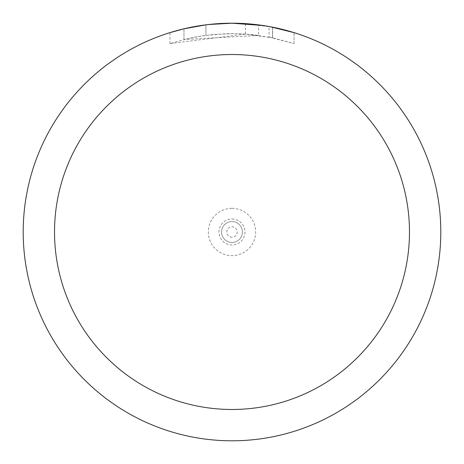 <?xml version="1.0" encoding="UTF-8"?>
<svg xmlns="http://www.w3.org/2000/svg" width="464" height="464" viewBox="0 0 464 464"><rect width="100%" height="100%" fill="white"/><g stroke="black" fill="none" stroke-linecap="round" stroke-linejoin="round"><path stroke-width="0.35" stroke-dasharray="2.32 1.74" d="M232 221.56A10.44 10.44 0 0 1 242.44 232A10.44 10.44 0 0 1 232 242.44A10.44 10.44 0 0 1 221.56 232A10.44 10.44 0 0 1 232 221.56A10.44 10.44 0 0 1 242.44 232A10.44 10.44 0 0 1 232 242.44A10.44 10.44 0 0 1 221.56 232A10.44 10.44 0 0 1 232 221.56A10.44 10.44 0 0 1 242.44 232A10.44 10.44 0 0 1 232 242.44A10.44 10.44 0 0 1 221.56 232A10.44 10.44 0 0 1 232 221.56A10.44 10.44 0 0 1 242.44 232A10.44 10.44 0 0 1 232 242.44A10.44 10.44 0 0 1 221.56 232A10.44 10.44 0 0 1 232 221.56A10.44 10.44 0 0 1 242.44 232A10.44 10.44 0 0 1 232 242.44M232 219.008A12.992 12.992 0 0 1 244.992 232A12.992 12.992 0 0 1 232 244.992A12.992 12.992 0 0 1 219.008 232A12.992 12.992 0 0 1 232 219.008M217.848 23.681L232 23.206L245.456 23.647L272.53 27.173L272.53 37.828L245.462 34.098L169.975 43.593L188.494 38.471L201.092 36.064L213.811 34.475L233.027 33.64L245.839 34.121L258.593 35.432L258.593 24.899L232 23.2A208.8 208.8 0 0 1 440.8 232A208.8 208.8 0 0 1 232 440.8A208.8 208.8 0 0 1 23.2 232A208.8 208.8 0 0 1 232 23.2L236.164 23.241M239.07 23.322L257.711 24.789M272.525 27.173L262.868 25.491M294.031 32.631L270.077 26.703M258.593 35.432L183.97 39.544A198.36 198.36 0 0 1 205.906 35.363L226.502 33.715L239.262 33.773L252.056 34.655L272.617 37.845L269.091 37.137L269.091 26.523M205.906 24.836L205.906 35.363L205.906 24.836A208.8 208.8 0 0 0 183.97 28.797L200.784 25.549M209.432 24.424L208.452 24.534M294.048 43.593L294.048 32.631L294.048 43.593M269.085 37.143L294.031 43.593L272.525 37.828M183.97 39.544L183.97 28.797L183.97 39.544M205.906 24.841L216.694 23.763M272.53 37.828L272.53 27.173M245.462 34.098L245.462 23.635M169.963 43.593L169.963 32.631L187.352 28.031L200.622 25.572L218.509 23.635L232 23.2L204.624 25.004M232 208.336A23.664 23.664 0 0 1 255.664 232A23.664 23.664 0 0 1 232 255.664A23.664 23.664 0 0 1 208.336 232A23.664 23.664 0 0 1 232 208.336M232 237.22A5.22 5.22 0 0 1 226.78 232A5.22 5.22 0 0 1 232 226.78A5.22 5.22 0 0 1 237.22 232A5.22 5.22 0 0 1 232 237.22M272.617 27.19L272.617 37.845"/><path stroke-width="0.7" d="M236.164 23.241L239.07 23.322M257.711 24.789L258.593 24.899M262.868 25.491L232 23.2A208.8 208.8 0 0 1 440.8 232A208.8 208.8 0 0 1 232 440.8A208.8 208.8 0 0 1 23.2 232A208.8 208.8 0 0 1 232 23.2L209.432 24.424M270.077 26.703L294.031 32.631M232 54.52A177.48 177.48 0 0 1 409.48 232A177.48 177.48 0 0 1 232 409.48A177.48 177.48 0 0 1 54.52 232A177.48 177.48 0 0 1 232 54.52M208.452 24.534L205.906 24.836M169.975 32.631L183.97 28.803L205.906 24.841M216.694 23.763L217.848 23.681M200.784 25.549L204.624 25.004"/></g></svg>
